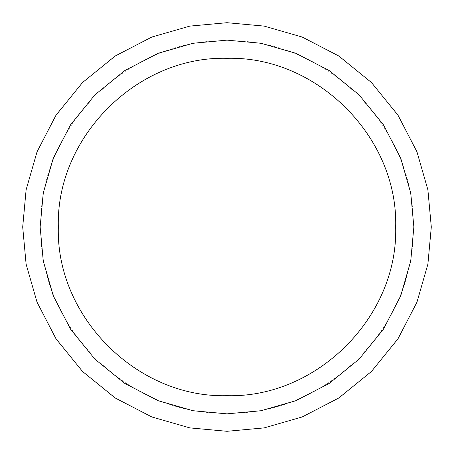 <?xml version="1.0" encoding="UTF-8"?>
<svg xmlns="http://www.w3.org/2000/svg" width="454" height="454" viewBox="0 0 454 454"><rect width="100%" height="100%" fill="white"/><g stroke="black" fill="none" stroke-linecap="round" stroke-linejoin="round"><path stroke-width="0.34" stroke-dasharray="2.27 1.7" d="M227 22.7L264.177 26.111L302.199 37.046L338.798 56.001L371.463 82.537L397.999 115.203L416.954 151.801L427.889 189.823L431.3 227L427.889 264.177L416.954 302.199L397.999 338.798L371.463 371.463L338.798 397.999L302.199 416.954L264.177 427.889L227 431.3L264.177 427.889L302.199 416.954L338.798 397.999L371.463 371.463L397.999 338.798L416.954 302.199L427.889 264.177L431.3 227L427.889 189.823L416.954 151.801L397.999 115.203L371.463 82.537L338.798 56.001L302.199 37.046L264.177 26.111L227 22.7L189.823 26.111L151.801 37.046L115.203 56.001L82.537 82.537L56.001 115.203L37.046 151.801L26.111 189.823L22.7 227L26.111 264.177L37.046 302.199L56.001 338.798L82.537 371.463L115.203 397.999L151.801 416.954L189.823 427.889L227 431.3L264.177 427.889L302.199 416.954L338.798 397.999L371.463 371.463L397.999 338.798L416.954 302.199L427.889 264.177L431.3 227L427.889 189.823L416.954 151.801L397.999 115.203L371.463 82.537L338.798 56.001L302.199 37.046L264.177 26.111L227 22.7L189.823 26.111L151.801 37.046L115.203 56.001L82.537 82.537L56.001 115.203L37.046 151.801L26.111 189.823L22.7 227L26.111 264.177L37.046 302.199L56.001 338.798L82.537 371.463L115.203 397.999L151.801 416.954L189.823 427.889L227 431.3L189.823 427.889L151.801 416.954L115.203 397.999L82.537 371.463L56.001 338.798L37.046 302.199L26.111 264.177L22.7 227L26.111 189.823L37.046 151.801L56.001 115.203L82.537 82.537L115.203 56.001L151.801 37.046L189.823 26.111L227 22.7M227 40.151L260.999 43.266L295.781 53.266L329.246 70.608L359.125 94.875L383.392 124.754L400.734 158.219L410.734 193.001L413.849 227L410.734 260.999L400.734 295.781L383.392 329.246L359.125 359.125L329.246 383.392L295.781 400.734L260.999 410.734L227 413.849L260.999 410.734L295.781 400.734L329.246 383.392L359.125 359.125L383.392 329.246L400.734 295.781L410.734 260.999L413.849 227L410.734 193.001L400.734 158.219L383.392 124.754L359.125 94.875L329.246 70.608L295.781 53.266L260.999 43.266L227 40.151L193.001 43.266L158.219 53.266L124.754 70.608L94.875 94.875L70.608 124.754L53.266 158.219L43.266 193.001L40.151 227L43.266 260.999L53.266 295.781L70.608 329.246L94.875 359.125L124.754 383.392L158.219 400.734L193.001 410.734L227 413.849L260.999 410.734L295.781 400.734L329.246 383.392L359.125 359.125L383.392 329.246L400.734 295.781L410.734 260.999L413.849 227L410.734 193.001L400.734 158.219L383.392 124.754L359.125 94.875L329.246 70.608L295.781 53.266L260.999 43.266L227 40.151L193.001 43.266L158.219 53.266L124.754 70.608L94.875 94.875L70.608 124.754L53.266 158.219L43.266 193.001L40.151 227L43.266 260.999L53.266 295.781L70.608 329.246L94.875 359.125L124.754 383.392L158.219 400.734L193.001 410.734L227 413.849M227 40.877C326.182 38.096 415.904 127.818 413.123 227C415.904 326.182 326.182 415.904 227 413.123C127.818 415.904 38.096 326.182 40.877 227C38.096 127.818 127.818 38.096 227 40.877"/><path stroke-width="0.68" d="M227 431.3L264.177 427.889L302.199 416.954L338.798 397.999L371.463 371.463L397.999 338.798L416.954 302.199L427.889 264.177L431.3 227L427.889 189.823L416.954 151.801L397.999 115.203L371.463 82.537L338.798 56.001L302.199 37.046L264.177 26.111L227 22.7L189.823 26.111L151.801 37.046L115.203 56.001L82.537 82.537L56.001 115.203L37.046 151.801L26.111 189.823L22.7 227L26.111 264.177L37.046 302.199L56.001 338.798L82.537 371.463L115.203 397.999L151.801 416.954L189.823 427.889L227 431.3M227 40.151L260.999 43.266L295.781 53.266L329.246 70.608L359.125 94.875L383.392 124.754L400.734 158.219L410.734 193.001L413.849 227L410.734 260.999L400.734 295.781L383.392 329.246L359.125 359.125L329.246 383.392L295.781 400.734L260.999 410.734L227 413.849L193.001 410.734L158.219 400.734L124.754 383.392L94.875 359.125L70.608 329.246L53.266 295.781L43.266 260.999L40.151 227L43.266 193.001L53.266 158.219L70.608 124.754L94.875 94.875L124.754 70.608L158.219 53.266L193.001 43.266L227 40.151L193.001 43.266L158.219 53.266L124.754 70.608L94.875 94.875L70.608 124.754L53.266 158.219L43.266 193.001L40.151 227L43.266 260.999L53.266 295.781L70.608 329.246L94.875 359.125L124.754 383.392L158.219 400.734L193.001 410.734L227 413.849M227 395.672C316.83 398.232 398.232 316.835 395.672 227C398.232 137.165 316.83 55.768 227 58.328C137.17 55.768 55.768 137.165 58.328 227C55.768 316.835 137.17 398.232 227 395.672"/></g></svg>
